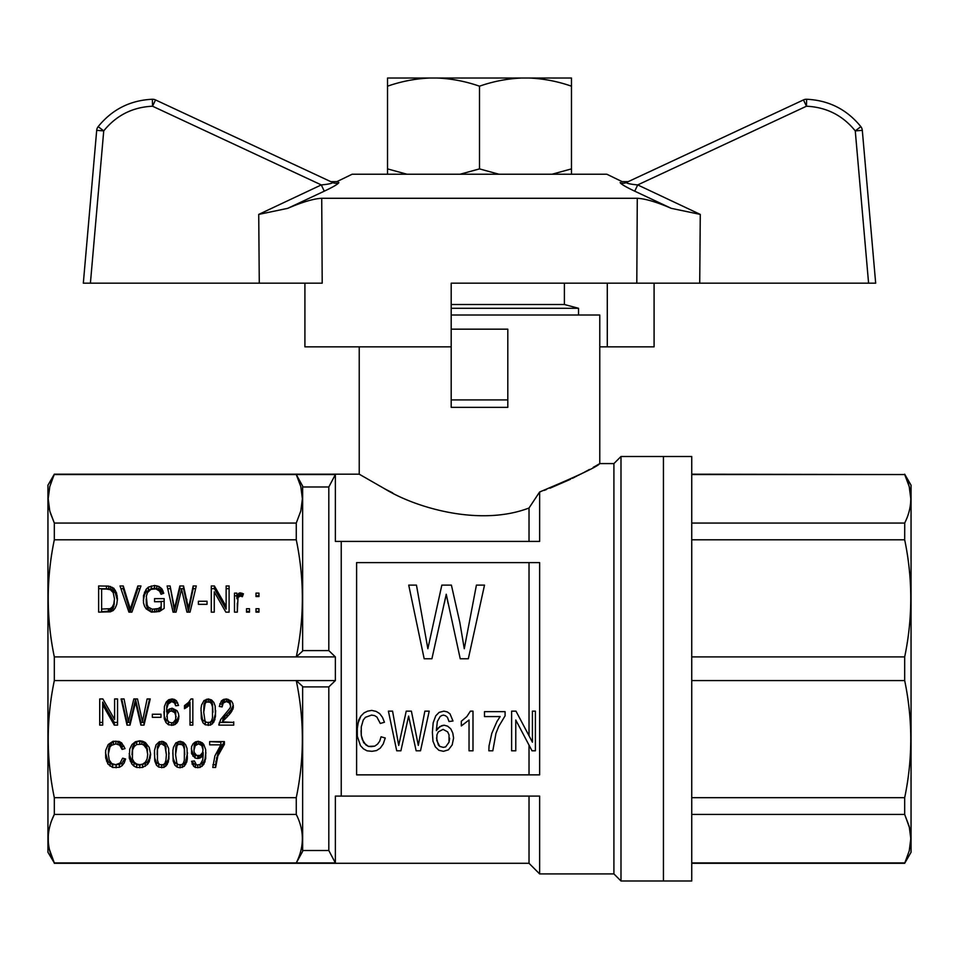 <?xml version="1.0" encoding="UTF-8"?>
<svg xmlns="http://www.w3.org/2000/svg" width="959" height="959" viewBox="0 0 959 959"><rect width="100%" height="100%" fill="white"/><g stroke="black" fill="none" stroke-linecap="round" stroke-linejoin="round"><path stroke-width="1.44" d="M671.276 208.343L700.274 214.408L637.699 184.919L634.738 191.177L671.276 208.343C656.711 202.061 645.383 198.705 637.279 198.285C645.371 198.705 656.699 202.061 671.276 208.343L634.738 191.177C625.831 186.969 620.964 184.104 620.137 182.57A7.073 7.013 65 0 0 626.131 182.618C627.534 183.577 631.382 184.356 637.699 184.919C631.382 184.356 627.534 183.589 626.131 182.618L803.474 99.928L626.131 182.618L628.145 181.671L622.067 181.623L606.843 174.226L352.157 174.226L336.933 181.623L330.855 181.671L155.526 99.928A7.073 7.073 0 0 0 152.373 99.256C130.208 100.287 112.131 109.422 98.154 126.648C112.131 109.422 130.208 100.287 152.373 99.256L152.541 106.221C132.594 107.156 116.327 115.368 103.74 130.88L98.154 126.648A7.073 7.073 0 0 0 96.691 130.364L83.325 283.181L96.691 130.364L103.74 130.88L90.41 283.181L83.325 283.181M287.724 208.343L258.726 214.408L259.278 283.181L322.2 283.181L321.721 198.285C313.629 198.705 302.301 202.061 287.724 208.343L324.262 191.177L287.724 208.343C302.289 202.061 313.617 198.705 321.721 198.285L637.279 198.285L636.8 283.181L451.198 283.181L451.198 329.165L507.802 329.165L507.802 407.359L451.198 407.359L451.198 329.165M258.726 214.408L321.301 184.919C327.618 184.356 331.466 183.589 332.869 182.618A7.073 7.013 115 0 0 338.863 182.57C336.297 181.323 336.297 181.323 338.863 182.57L338.563 182.426M338.863 182.57C338.048 184.104 333.181 186.969 324.262 191.177L321.301 184.919L152.541 106.221L155.526 99.928L330.855 181.671M620.137 182.57C622.703 181.323 622.703 181.323 620.137 182.57C622.703 181.323 622.703 181.323 620.137 182.57M304.914 283.181L304.914 346.846L451.198 346.846M654.086 283.181L654.086 346.846L599.771 346.846M607.287 283.181L607.287 346.846M868.59 283.181L855.26 130.88C842.673 115.368 826.406 107.156 806.459 106.221L806.627 99.256C828.792 100.287 846.869 109.422 860.846 126.648L855.26 130.88L862.309 130.364L875.675 283.181L636.8 283.181M862.309 130.364A7.073 7.073 0 0 0 860.846 126.648C846.869 109.422 828.792 100.287 806.627 99.256A7.073 7.073 0 0 0 803.474 99.928L806.459 106.221L637.699 184.919M806.459 99.256A7.073 7.073 0 0 0 803.474 99.928A7.073 7.073 0 0 1 806.627 99.256M259.278 283.181L90.41 283.181M152.541 99.256A7.073 7.073 0 0 0 152.373 99.256A7.073 7.073 0 0 1 155.526 99.928A7.073 7.073 0 0 0 152.541 99.256A7.073 7.073 0 0 1 155.526 99.928M663.436 456.508L663.436 880.985L691.739 880.985L691.739 456.508L620.988 456.508L620.988 880.985L663.436 880.985L663.436 456.508M620.988 880.985L613.916 873.913L613.916 463.581L620.988 456.508M613.916 873.913L539.629 873.913L539.629 796.09L335.374 796.09L335.374 862.932L296.271 862.932C304.387 846.773 304.387 830.602 296.271 814.431L296.271 797.684C304.387 758.653 304.387 719.622 296.271 680.578L335.374 680.578L328.817 686.896L328.817 850.513L335.374 862.932M540.984 491.523L539.629 491.991L537.508 495.18M451.198 315.02L599.771 315.02L599.771 463.581L597.001 465.199M596.486 465.487L595.659 465.966M594.904 466.398L594.136 466.829M593.885 466.973L593.225 467.345M589.437 469.466L588.083 470.198M587.411 470.569L586.764 470.929M586.476 471.085L584.546 472.116M583.372 472.739L582.569 473.171M581.346 473.806L580.495 474.249M579.212 474.909L578.325 475.376M576.982 476.048L576.119 476.491M575.04 477.031L572.403 478.325M570.569 479.212L569.922 479.524M569.67 479.644L549.963 488.215M546.426 489.558L544.065 490.433M392.699 492.902L385.35 489.162M359.229 346.846L359.229 474.19L385.05 489.006C415.403 507.623 479.788 526.875 529.02 508.006L539.629 491.991C577.618 476.012 597.661 466.542 599.771 463.581L613.916 463.581M359.229 474.19L54.315 474.19L47.95 485.218L47.95 852.263L54.315 862.932L49.4 849.362M48.286 841.726L48.286 835.792M49.077 829.547L49.209 828.936M51.774 820.245L54.315 814.431C46.2 830.602 46.2 846.773 54.315 862.932L296.271 862.932L302.636 851.412L302.636 686.428L296.271 680.578L54.315 680.578C46.2 719.622 46.2 758.653 54.315 797.684L54.315 814.431L296.271 814.431M48.837 846.437L48.537 844.364M54.315 474.19L49.772 486.633L48.19 498.812L49.772 510.979L54.315 523.063L54.315 539.797C46.2 578.84 46.2 617.872 54.315 656.903L54.315 680.578M341.236 796.09L341.236 541.403L335.374 541.403L335.374 474.549L328.817 486.98L328.817 650.598L335.374 656.903L296.271 656.903C304.387 617.872 304.387 578.84 296.271 539.797L296.271 523.063L54.315 523.063L50.168 512.454M49.412 509.541L48.669 505.513M48.19 498.968L48.238 496.618M50.731 483.336L52.158 479.392M53.5 476.275L54.315 474.549L296.271 474.549L300.814 486.621L302.397 498.812L300.814 510.979L296.271 523.063M335.374 680.578L335.374 656.903M335.374 474.549L296.271 474.549L302.636 486.081L302.636 651.053L296.271 656.903L54.315 656.903M328.817 486.98L302.636 486.98M539.629 491.991L539.629 541.403L341.236 541.403M539.629 562.621L356.604 562.621L356.604 774.86L539.629 774.86L539.629 562.621M296.271 539.797L54.315 539.797M328.817 650.598L302.636 650.598M328.817 686.896L302.636 686.896M328.817 850.513L302.636 850.513M296.271 797.684L54.315 797.684M255.993 593.118L258.954 593.118L258.954 596.534L255.993 596.534L255.993 593.118M170.103 585.961L174.49 608.569L179.86 585.961L183.541 585.961L188.491 608.569L193.167 585.961L196.283 585.961L190.05 612.142L186.945 612.142L181.563 589.222L176.048 612.142L173.076 612.142L167.13 585.961L170.103 585.961L174.49 611.279L179.86 588.67L183.541 588.67L188.491 611.279L193.167 588.67L195.636 588.67M255.993 608.725L258.954 608.725L258.954 612.142L255.993 612.142L255.993 608.725M249.484 608.725L249.484 612.142L246.511 612.142L246.511 608.725L249.484 608.725M150.863 589.377L147.458 592.638L146.331 596.366L147.183 604.985L148.309 607.107L152.277 609.217L158.223 608.569L161.184 606.783L161.184 601.737L154.543 601.737L154.543 598.644L164.157 598.644L164.157 608.402L159.494 611.494L151.426 612.142L146.188 608.893L144.497 606.124L143.502 602.875L143.502 595.563L146.188 589.222L148.453 587.1L154.543 585.481L158.93 586.452L162.035 589.054L163.737 593.285L161.052 594.256L159.638 591.164L155.957 588.898L150.863 589.377M225.856 612.142L214.253 591.823L214.253 612.142L211.28 612.142L211.28 585.961L214.384 585.961L226.132 606.448L226.132 585.961L229.105 585.961L229.105 612.142L225.856 612.142M115.2 608.078L113.222 610.511L110.393 611.818L98.645 612.142L98.645 585.961L108.691 586.129L113.785 588.239L116.483 592.794L117.466 598.967L116.758 604.338L115.2 608.078M130.915 607.107L137.844 585.961L140.961 585.961L131.898 612.142L128.926 612.142L120.019 585.961L123.267 585.961L130.34 609.217L130.915 607.107L130.915 609.804L137.844 588.67L140.014 588.67M238.024 597.505L237.317 612.142L234.487 612.142L234.487 593.118L236.885 593.118L236.885 596.042L239.438 592.962L243.394 593.765L242.399 596.702L240.277 596.042L238.024 597.505M198.405 604.338L198.405 601.245L207.036 601.245L207.036 604.338L198.405 604.338L207.036 604.338M529.02 541.403L529.02 508.006M529.02 774.86L529.02 745.131M529.02 735.781L529.02 562.621M488.838 750.813L489.042 745.886L491.811 733.323L496.966 721.504L500.13 716.577L484.487 716.577L484.487 711.65L505.081 711.65L505.081 715.834L498.74 726.431L495.971 733.323L492.806 750.813L488.838 750.813L489.042 745.886L491.811 733.323L496.966 721.504L500.13 716.577M436.345 730.614L439.713 726.67L444.077 725.196L447.637 726.179L450.802 728.888L452.792 733.084L453.583 738.01L452.192 744.903L448.428 749.83L443.478 751.317L438.922 750.322L435.35 746.881L432.977 741.211L432.389 732.34L433.18 722.726L435.758 715.834L439.114 712.381L443.873 711.146L447.242 711.89L450.011 713.868L452.984 721.012L449.028 721.504L447.433 717.308L445.659 715.834L443.478 715.09L441.691 715.582L440.109 716.577L437.34 721.504L436.345 730.614L437.736 728.396L441.691 725.687L444.077 725.196L447.637 726.179L450.802 728.888L452.792 733.084L453.583 738.01M361.075 730.614L361.267 735.301L363.653 742.686L368.4 746.39L374.741 746.138L377.51 744.172L379.692 741.211L381.083 736.776L385.242 738.01L383.264 743.92L380.291 748.104L376.527 750.573L371.972 751.317L367.009 750.813L363.449 748.847L360.476 745.646L357.311 736.284L357.311 724.944L360.872 716.085L364.048 712.873L367.609 711.146L371.768 710.415L376.132 711.398L379.692 713.616L382.461 717.308L384.451 722.235L380.291 723.47L376.923 717.068L374.537 715.582L371.577 715.09L365.427 717.308L363.257 720.017L361.267 726.922L361.267 735.301L362.262 739.485L365.823 744.903L368.4 746.39L371.373 746.629L374.741 746.138L377.51 744.172L379.692 741.211L381.083 736.776L385.242 738.01M392.567 711.146L398.704 745.395L406.232 711.146L398.704 745.395L392.567 711.146L388.407 711.146L396.726 750.813L400.886 750.813L408.618 716.085L416.146 750.813L420.498 750.813L429.212 711.146L424.861 711.146L419.91 736.776L424.861 711.146M411.387 711.146L418.316 745.395L419.91 736.776L418.316 745.395L411.387 711.146L406.232 711.146M448.093 603.415L446.247 594.256L431.91 658.773L424.178 658.773L408.726 585.11L416.458 585.11L427.858 648.716L441.835 585.11L451.401 585.11L459.864 622.631L464.276 648.716L476.419 585.11L484.511 585.11L468.328 658.773L460.236 658.773L446.247 594.256L444.413 602.959M461.303 721.252L466.853 716.577L470.413 711.146L472.991 711.146L472.991 750.813L469.035 750.813L469.035 720.017L461.303 725.939L461.303 721.252L466.853 716.577L470.413 711.146M535.386 750.813L535.386 711.146L532.425 711.146L532.425 742.194L515.978 711.146L511.615 711.146L511.615 750.813L515.774 750.813L515.774 720.017L532.017 750.813L535.386 750.813M539.629 873.913L529.02 863.292L529.02 796.09M436.549 738.01L438.323 744.903L439.713 746.39L443.274 747.373L445.659 746.881L449.028 742.194L449.028 734.81L447.637 731.849L443.082 729.379L438.323 731.849L436.944 734.81L436.741 740.468L439.713 746.39L443.274 747.373L445.659 746.881L449.028 742.194L449.615 738.25M356.916 730.614L358.69 720.017L360.872 716.085L364.048 712.873L367.609 711.146L371.768 710.415L376.132 711.398L379.692 713.616L382.461 717.308L384.451 722.235M432.389 732.34L433.18 722.726L435.758 715.834L439.114 712.381L443.873 711.146L447.242 711.89L450.011 713.868L452.984 721.012M106.437 589.054L101.618 589.054L101.618 609.049L109.973 608.725L112.095 607.263L113.785 604.014L114.493 598.967L113.222 592.638L110.393 589.701L106.437 589.054M255.993 596.534L255.993 595.827L258.954 595.827L258.954 596.534M173.927 605.968L173.927 608.677M174.49 608.569L174.49 611.279M175.197 605.309L175.197 608.018M175.617 603.691L175.617 606.4M179.86 585.961L179.86 588.67M183.541 585.961L183.541 588.67M186.801 599.303L186.801 602M187.784 604.182L187.784 606.879M188.491 608.569L188.491 611.279M189.067 605.968L189.067 608.677M189.63 602.875L189.63 605.585M193.167 585.961L193.167 588.67M167.741 588.67L170.103 588.67M173.495 603.367L173.495 606.076M255.993 612.142L255.993 611.434L258.954 611.434L258.954 612.142M246.511 612.142L246.511 611.434L249.484 611.434L249.484 612.142M161.184 606.783L161.184 609.48L158.223 611.279L154.543 612.082L150.155 611.111L148.309 609.804L146.331 605.093L146.188 598.967M146.331 602.384L146.331 605.093M147.183 604.985L147.183 607.694M148.309 607.107L148.309 609.804M150.155 608.402L150.155 611.111M152.277 609.217L152.277 611.926M154.543 609.385L154.543 612.082M156.377 609.217L156.377 611.926M158.223 608.569L158.223 611.279M159.913 607.754L159.913 610.463M154.543 601.737L164.157 601.353L164.157 608.402M143.323 600.514L144.497 594.856L146.188 591.931L151.282 588.67L154.543 588.191L158.93 589.162L162.958 593.561M143.502 595.563L143.502 598.272M144.497 592.147L144.497 594.856M146.188 589.222L146.188 591.931M148.453 587.1L148.453 589.809M151.282 585.961L151.282 588.67M154.543 585.481L154.543 588.191M156.808 585.805L156.808 588.514M158.93 586.452L158.93 589.162M160.621 587.591L160.621 590.3M162.035 589.054L162.035 591.763M163.03 591.008L163.03 593.537M211.28 612.142L211.28 588.67L214.384 588.67L226.132 609.157L226.132 606.448M214.384 585.961L214.384 588.67M226.132 588.67L229.105 588.67L229.105 612.142M214.253 594.532L214.253 612.142M98.645 612.142L98.645 588.67L108.691 588.838L112.227 589.977L115.344 593.058L117.346 600.25M106.437 585.961L106.437 588.67M108.691 586.129L108.691 588.838M110.537 586.452L110.537 589.162M112.227 587.268L112.227 589.977M113.785 588.239L113.785 590.948M115.344 590.36L115.344 593.058M116.483 592.794L116.483 595.503M117.19 595.719L117.19 598.428M101.618 609.049L101.618 611.758L111.1 610.943L113.785 606.723L114.493 598.967M108.415 609.049L108.415 611.758M109.973 608.725L109.973 611.434M111.1 608.246L111.1 610.943M112.095 607.263L112.095 609.972M113.078 605.968L113.078 608.677M113.785 604.014L113.785 606.723M114.217 601.737L114.217 604.446M137.844 585.961L137.844 588.67M120.942 588.67L123.267 588.67L130.34 611.926L130.915 609.804M123.267 585.961L123.267 588.67M129.213 604.985L129.213 607.694M129.777 607.263L129.777 609.972M130.34 609.217L130.34 611.926M237.317 603.139L237.317 612.142M234.487 612.142L234.487 595.827L236.885 595.827M236.885 596.042L236.885 598.752L239.438 595.671L242.591 596.138M237.736 594.424L237.736 597.133M238.587 593.441L238.587 596.15M239.438 592.962L239.438 595.671M240.421 592.794L240.421 595.503M241.836 593.118L241.836 595.827M192.831 698.955L192.831 725.124L190.002 725.124L190.002 702.096L184.476 705.62L188.443 702.527L190.985 698.955L192.831 698.955L192.831 722.415L190.002 722.415M212.49 706.915L211.507 703.666L209.949 702.204L206.413 702.036L205.142 703.498L203.728 712.285L204.998 720.904L206.413 722.367L209.949 722.367L211.507 720.904L212.49 717.811L212.49 704.206L211.507 700.957L208.798 699.051M176.132 716.841L174.718 712.609L171.457 710.979L169.623 711.47L167.082 714.563L167.357 719.921L169.06 722.199L171.601 722.846L173.303 722.523L175.713 719.442L175.713 711.854L174.718 709.9L171.625 708.317M144.018 725.124L140.901 725.124L135.519 702.204L130.004 725.124L127.032 725.124L121.098 698.955L124.059 698.955L128.446 721.552L133.828 698.955L137.509 698.955L142.459 721.552L147.123 698.955L150.239 698.955L144.018 725.124L144.018 722.415L140.901 722.415L135.519 699.495L130.004 722.415L127.032 722.415L121.709 698.955M149.592 698.955L144.018 722.415M140.901 725.124L140.901 722.415M136.226 705.452L136.226 702.743M135.663 703.343L135.663 700.633M135.519 702.204L135.519 699.495M135.099 703.99L135.099 701.281M134.811 705.297L134.811 702.587M130.004 725.124L130.004 722.415M127.032 725.124L127.032 722.415M233.72 721.875L233.72 725.124L218.868 725.124L220.702 719.442L230.184 707.898L230.604 705.944L229.333 702.851L226.36 701.556L223.243 703.019L222.116 706.915L219.287 706.435L221.409 700.897L223.531 699.435L226.504 698.955L231.455 701.065L232.869 703.498L233.301 707.898L231.035 712.441L227.067 716.996L227.067 714.287L223.111 718.351L222.536 721.875L233.72 722.415L219.299 722.415M227.067 716.996L223.819 720.245L223.819 717.548M233.301 707.898L233.301 705.572M233.253 705.344L231.035 709.744L227.067 714.287M232.869 709.36L232.869 706.651M232.018 710.979L232.018 708.269M231.035 712.441L231.035 709.744M229.477 714.395L229.477 711.686M223.819 720.245L223.111 721.06L223.111 718.351M223.111 721.06L222.536 721.875M218.868 725.124L218.868 723.985M230.604 705.944L230.184 701.604L228.194 699.363M230.184 704.314L230.184 701.604M229.333 702.851L229.333 700.142M227.918 701.88L227.918 699.291M226.36 701.556L226.36 698.979M225.089 699.183L223.243 700.31L222.116 704.206L219.767 703.81M224.526 702.036L224.526 699.327M223.243 703.019L223.243 700.31M222.404 704.805L222.404 702.096M222.116 706.915L222.116 704.206M117.549 698.955L117.549 722.415L114.301 722.415L102.697 702.096L102.697 725.124L99.724 725.124L99.724 698.955L102.841 698.955L114.589 719.442L114.589 698.955L117.549 698.955L117.549 725.124L114.301 725.124L114.301 722.415M102.697 722.415L99.724 722.415L99.724 698.955M114.589 716.733L114.589 698.955M114.301 725.124L102.697 704.805M215.463 716.505L213.773 722.199L210.512 725.124L205.274 724.8L203.02 722.846L201.318 718.627L201.03 708.221L201.606 704.961L204.003 700.573L208.247 698.955L211.507 699.926L213.773 702.36L215.188 706.1L215.463 716.505L215.463 713.808L213.773 719.49L212.359 721.288L208.99 722.642M203.02 722.846L200.958 710.499M201.318 718.627L201.318 715.917M215.679 710.607L215.463 713.808M214.9 719.765L214.9 717.056M213.773 722.199L213.773 719.49M212.359 723.985L212.359 721.288M210.512 725.124L210.512 722.415M208.247 725.448L208.247 722.846M206.389 722.343L203.02 720.149M205.274 724.8L205.274 722.091M206.557 699.291L204.003 704.206L203.728 712.285M212.922 712.285L212.49 704.206M204.003 706.915L204.003 704.206M211.507 703.666L211.507 700.957M209.949 702.204L209.949 699.495M208.247 701.556L208.247 698.955M206.413 702.036L206.413 699.327M205.142 703.498L205.142 700.801M176.696 723.182L173.591 725.124L168.496 724.8L165.943 722.523L164.253 718.782L164.385 706.591L166.231 702.036L168.628 699.758L172.033 698.955L174.43 699.435L176.42 700.741L178.542 705.452L175.713 705.776L174.574 703.019L171.745 701.556L168.209 703.99L166.794 708.377L166.65 711.794L169.06 709.192L172.176 708.221L176.983 710.655L178.398 713.424L178.961 716.673L177.966 721.228L176.696 723.182L176.696 720.473L173.375 722.463M175.281 724.477L175.281 721.767M171.745 725.448L171.745 722.822M169.084 722.211L165.943 719.813L164.253 716.073L163.929 711.722M168.496 724.8L168.496 722.091M165.943 722.523L165.943 719.813M164.253 718.782L164.253 716.073M175.713 705.776L174.574 700.31L172.188 698.979M175.137 704.314L175.137 701.604M171.457 710.979L171.457 708.353M169.623 711.47L169.623 708.929M168.065 712.609L168.065 709.996M173.591 725.124L173.591 722.415M190.002 704.805L184.476 708.701L184.476 705.62M160.992 714.239L160.992 717.32L152.361 717.32L152.361 714.239L160.992 714.239L152.361 714.239M149.244 747.457L150.659 754.445L149.244 761.602L147.554 764.371L142.603 767.452L136.657 767.452L133.972 766.157L131.851 764.035L129.297 758.185L129.729 749.087L131.982 744.532L135.387 741.763L139.774 740.792L142.735 741.283L145.432 742.578L149.244 747.457M115.859 743.884L111.472 745.347L109.913 747.133L108.355 754.122L109.206 759.972L111.759 763.556L115.715 764.695L120.103 763.064L122.644 758.185L125.617 759.001L124.202 762.908L122.081 765.666L119.395 767.296L112.599 767.452L107.935 764.035L105.67 757.862L105.67 750.382L108.211 744.532L113.03 741.283L119.108 741.439L121.661 742.901L125.054 748.595L122.081 749.411L119.683 745.179L115.859 743.884L115.859 741.175L113.45 741.667L109.913 744.424L108.499 748.979L108.355 754.122M168.628 748.428L168.916 758.833L167.214 764.527L163.965 767.452L158.726 767.128L156.461 765.174L154.771 760.955L154.483 750.549L156.041 744.855L159.29 741.763L163.402 741.607L166.231 743.393L168.628 748.428M197.782 758.509L195.097 758.03L191.56 753.63L191.56 746.641L193.107 743.716L195.372 741.93L198.201 741.283L202.169 742.745L203.728 744.364L205.706 749.734L205.706 758.509L203.728 764.527L200.047 767.452L195.372 767.452L193.538 766.157L191.56 761.278L194.389 760.955L196.511 765.018L200.191 764.527L202.733 759.816L203.152 755.105L200.755 757.706L197.782 758.509L197.782 755.812L195.097 755.32L192.975 753.534L191.297 748.739M183.349 742.254L185.614 744.687L187.029 748.428L187.317 758.833L186.741 762.093L184.2 766.313L180.1 767.775L177.127 767.128L174.862 765.174L173.159 760.955L172.884 750.549L173.447 747.289L175.845 742.901L180.1 741.283L183.349 742.254M214.9 755.908L220.846 744.855L209.661 744.855L209.661 741.607L224.382 741.607L224.382 744.364L217.873 755.908L215.607 767.452L212.778 767.452L214.9 755.908M178.674 719.106L178.674 716.409L176.696 720.473M177.966 721.228L177.966 718.519M168.209 703.99L168.209 701.281L166.794 705.668L166.65 711.794M167.357 705.776L167.357 703.067M166.794 708.377L166.794 705.668M175.713 714.563L175.713 711.854M174.718 712.609L174.718 709.9M451.198 399.915L507.802 399.915M170.474 701.88L170.474 699.327M170.019 699.435L168.209 701.281M169.335 702.527L169.335 699.818M178.77 715.594L178.674 716.409M177.679 702.839L175.713 703.067M167.993 710.056L166.794 716.673M167.082 714.563L167.082 711.854M174.574 703.019L174.574 700.31M173.303 702.036L173.303 699.327M171.745 701.556L171.745 699.015M173.159 711.47L173.159 708.761M188.719 705.944L188.719 703.235M187.305 707.083L187.305 704.374M185.758 708.054L185.758 705.344M193.958 750.226L194.245 752.503L196.655 755.428L200.191 755.428L202.589 752.503L203.02 749.902L201.738 745.503L198.489 743.884L195.24 745.67L193.958 750.226L194.245 745.071L195.24 742.961L197.338 741.475M165.943 760.139L166.375 754.613L164.96 745.994L161.699 743.884L159.865 744.364L157.456 749.243L157.456 760.139L158.451 763.232L159.865 764.695L163.402 764.695L164.96 763.232L165.943 760.139M184.344 749.243L183.349 745.994L181.79 744.532L178.254 744.364L176.983 745.826L175.569 754.613L176.84 763.232L178.254 764.695L181.79 764.695L183.349 763.232L184.344 760.139L184.344 746.534L183.349 743.285L180.652 741.379M142.879 764.035L145.432 762.093L147.123 758.833L147.698 754.445L146.703 748.919L143.874 745.179L141.896 744.208L136.657 744.532L134.248 746.486L132.558 749.902L132.414 759.001L134.104 762.093L136.657 764.035L139.774 764.695L142.879 764.035M150.503 753.127L149.244 758.893L147.554 761.662L145.288 763.616L139.774 765.078L136.657 764.743L131.851 761.338L129.153 753.69M150.239 758.185L150.239 755.476M149.244 761.602L149.244 758.893M147.554 764.371L147.554 761.662M145.288 766.313L145.288 763.616M142.603 767.452L142.603 764.743M139.774 767.775L139.774 765.078M136.657 767.452L136.657 764.743M133.972 766.157L133.972 763.448M131.851 764.035L131.851 761.338M130.292 761.278L130.292 758.569M129.297 758.185L129.297 755.476M147.698 754.445L146.703 746.21L143.874 742.47L139.774 741.175L136.657 741.822L134.248 743.776L132.558 747.193L131.982 754.769M132.558 749.902L132.558 747.193M147.41 751.52L147.41 748.811M146.703 748.919L146.703 746.21M145.432 746.809L145.432 744.1M143.874 745.179L143.874 742.47M141.896 744.208L141.896 741.499M139.774 743.884L139.774 741.175M136.657 744.532L136.657 741.822M134.248 746.486L134.248 743.776M111.472 745.347L111.472 742.638M109.913 747.133L109.913 744.424M109.062 749.243L109.062 746.534M108.499 751.688L108.499 748.979M124.73 758.761L122.081 762.956L119.395 764.587L112.599 764.743L107.935 761.338L105.49 752.767M124.202 762.908L124.202 760.199M122.081 765.666L122.081 762.956M119.395 767.296L119.395 764.587M116.135 767.775L116.135 765.078M112.599 767.452L112.599 764.743M110.057 766.157L110.057 763.448M107.935 764.035L107.935 761.338M106.521 761.11L106.521 758.413M105.67 757.862L105.67 755.153M123.999 746.174L122.081 746.701L119.683 742.47L115.859 741.175M122.081 749.411L122.081 746.701M120.954 746.965L120.954 744.268M119.683 745.179L119.683 742.47M117.981 744.208L117.981 741.499M113.45 744.364L113.45 741.667M165.799 766.313L165.799 763.616L162.443 764.97M163.965 767.452L163.965 764.743M169.132 752.935L168.352 759.384L165.799 763.616M168.916 758.833L168.916 756.136M168.352 762.093L168.352 759.384M167.214 764.527L167.214 761.818M161.699 767.775L161.699 765.174M159.841 764.671L156.461 762.477L154.771 758.245L154.411 752.827M158.726 767.128L158.726 764.419M156.461 765.174L156.461 762.477M154.771 760.955L154.771 758.245M160.009 741.619L157.456 746.534L157.168 754.613M166.375 754.613L164.96 743.285L162.251 741.379M158.583 745.826L158.583 743.129M157.456 749.243L157.456 746.534M165.943 749.243L165.943 746.534M164.96 745.994L164.96 743.285M163.402 744.532L163.402 741.822M161.699 743.884L161.699 741.283M159.865 744.364L159.865 741.667M193.538 766.157L193.538 763.448L192.064 761.218M192.124 764.203L192.124 761.494M192.975 756.231L192.975 753.534M191.56 753.63L191.56 750.933M205.897 752.659L204.998 759.216L203.728 761.818L199.496 764.826M205.706 758.509L205.706 755.812M204.998 761.926L204.998 759.216M203.728 764.527L203.728 761.818M202.169 766.313L202.169 763.616M200.047 767.452L200.047 764.743M197.782 767.775L197.782 765.162M196.343 764.874L193.538 763.448M195.372 767.452L195.372 764.743M203.152 755.105L203.152 752.395L201.893 753.978M220.846 744.855L220.846 742.146L209.661 741.607M224.382 741.607L217.873 753.199L215.607 764.743L212.898 764.743M202.025 756.567L202.025 753.858M200.755 757.706L200.755 755.009M199.196 758.353L199.196 755.644M198.405 755.74L197.782 755.812M195.097 758.03L195.097 755.32M203.02 749.902L202.589 744.747L200.635 741.99M202.589 747.457L202.589 744.747M201.738 745.503L201.738 742.793M200.191 744.364L200.191 741.763M198.489 743.884L198.489 741.343M196.655 744.364L196.655 741.667M195.24 745.67L195.24 742.961M194.245 747.78L194.245 745.071M187.52 752.935L185.614 761.818L184.2 763.616L180.831 764.97M187.317 758.833L187.317 756.136M186.741 762.093L186.741 759.384M185.614 764.527L185.614 761.818M184.2 766.313L184.2 763.616M182.354 767.452L182.354 764.743M180.1 767.775L180.1 765.174M178.23 764.671L174.862 762.477L173.159 758.245L172.8 752.827M177.127 767.128L177.127 764.419M174.862 765.174L174.862 762.477M173.159 760.955L173.159 758.245M178.398 741.619L175.845 746.534L175.569 754.613M184.763 754.613L184.344 746.534M176.983 745.826L176.983 743.129M175.845 749.243L175.845 746.534M183.349 745.994L183.349 743.285M181.79 744.532L181.79 741.822M180.1 743.884L180.1 741.283M178.254 744.364L178.254 741.667M222.116 747.457L222.116 744.747M219.851 751.365L219.851 748.655M217.873 755.908L217.873 753.199M216.602 760.463L216.602 757.754M215.895 763.879L215.895 761.17M215.607 767.452L215.607 764.743M691.739 523.063L904.685 523.063C912.8 506.891 912.8 490.72 904.685 474.549L909.228 486.633L910.81 498.812M691.739 474.549L904.685 474.549L691.739 474.19M691.739 797.684L904.685 797.684C912.8 758.653 912.8 719.622 904.685 680.578L691.739 680.578M691.739 656.903L904.685 656.903L904.685 680.578M910.81 498.944L910.774 500.562M904.733 522.955L904.685 539.797L691.739 539.797M691.739 863.292L904.685 863.292L909.24 850.849L910.81 838.681L909.228 826.502L904.685 814.431L909.6 828.001M691.739 862.932L904.685 862.932M910.163 830.926L910.463 832.987M910.714 835.637L910.726 841.57M909.923 847.816L909.791 848.427M907.226 857.118L905.248 861.757M691.739 814.431L904.685 814.431L904.685 797.684M904.685 863.292L911.05 852.263L911.05 485.218L904.685 474.19M904.685 656.903C912.8 617.872 912.8 578.84 904.685 539.797M451.198 304.506L564.395 304.506L578.541 308.295L451.198 308.295M552.048 174.226L571.468 168.892L571.468 174.226M387.532 174.226L387.532 168.892L406.952 174.226M571.468 86.19C557.539 81.323 543.309 78.602 528.781 78.015L571.468 78.015L571.468 168.892M528.781 78.015L522.187 78.015C507.659 78.602 493.429 81.323 479.5 86.19L479.5 168.892L498.92 174.226M460.08 174.226L479.5 168.892M522.187 78.015L387.532 78.015L387.532 168.892M479.5 86.19C465.571 81.323 451.341 78.602 436.813 78.015M430.219 78.015C415.691 78.602 401.461 81.323 387.532 86.19M699.722 283.181L700.274 214.408M98.154 126.648A7.073 7.073 0 0 0 96.691 130.364M131.623 604.985L131.623 607.694M224.945 719.106L224.945 716.409M529.02 863.292L54.315 863.292M564.395 283.181L564.395 304.506M578.541 308.295L578.541 315.02"/></g></svg>
